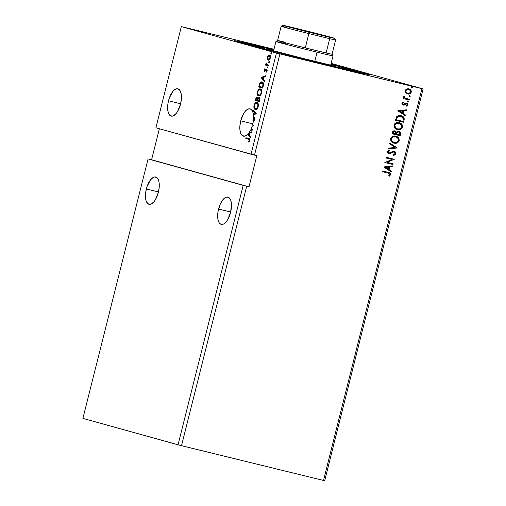 <?xml version="1.0" encoding="UTF-8"?>
<svg xmlns="http://www.w3.org/2000/svg" width="506" height="506" viewBox="0 0 506 506"><rect width="100%" height="100%" fill="white"/><g stroke="black" fill="none" stroke-linecap="round" stroke-linejoin="round"><path stroke-width="0.76" d="M218.554 209.048A14.048 6.243 103.7 0 1 227.909 197.081A14.048 6.243 103.7 0 1 230.591 212.393L231.476 204.544L230.761 200.325L229.098 197.688L226.751 197.036L224.076 198.466L222.735 199.908L220.319 203.962L218.004 211.742L217.896 219.174L219.104 222.665L220.04 223.753L222.387 224.411L223.715 223.949L226.403 221.539L227.675 219.68L230.591 212.393A14.048 6.243 103.7 0 1 221.236 224.367A14.048 6.243 103.7 0 1 218.554 209.048L230.679 212.014L218.554 209.048M146.348 188.978A14.048 6.243 103.7 0 1 155.703 177.011A14.048 6.243 103.7 0 1 158.384 192.324L159.238 186.986L159.042 182.204L158.555 180.256L156.898 177.619L154.551 176.967L153.223 177.429L150.529 179.839L147.132 186.353L145.798 191.673L145.69 199.105L146.177 201.053L147.834 203.684L150.187 204.342L151.509 203.88L154.203 201.47L155.469 199.611L158.384 192.324A14.048 6.243 103.7 0 1 149.03 204.297A14.048 6.243 103.7 0 1 146.348 188.978L158.479 191.945L146.348 188.978M168.511 100.764A14.048 6.243 103.7 0 1 177.865 88.797A14.048 6.243 103.7 0 1 180.541 104.109L181.395 98.771L181.199 93.989L179.991 90.492L177.948 88.816L176.708 88.752L174.026 90.182L172.691 91.624L169.289 98.139L167.954 103.458L167.853 110.89L169.061 114.381L169.997 115.476L172.344 116.127L173.666 115.665L176.36 113.255L177.625 111.396L180.541 104.109A14.048 6.243 103.7 0 1 171.186 116.083A14.048 6.243 103.7 0 1 168.511 100.764L180.636 103.736L168.511 100.764M255.024 118.897L254.6 118.208L253.626 118.252A14.048 6.243 103.7 0 1 252.747 124.179L253.626 118.252L254.271 118.157L254.569 119.005L253.531 121.408L254.973 119.397L254.916 118.081L254.499 117.474L254.113 117.651A14.048 6.243 103.7 0 1 254.107 118.088A14.048 6.243 103.7 0 0 254.113 117.651L254.784 117.506M253.519 114.868A14.048 6.243 103.7 0 1 253.651 117.537A14.048 6.243 -76.3 0 0 253.519 114.868L256.295 113.711L253.013 109.682L252.823 110.441L255.315 113.496L253.43 114.211L253.892 114.324A14.048 6.243 103.7 0 1 253.949 114.704A14.048 6.243 -76.3 0 0 253.892 114.324L255.777 113.61L253.43 114.211L252.627 111.383L251.311 109.524L249.597 108.79L247.636 109.258L245.593 110.877L243.652 113.515L240.711 120.833A14.048 6.243 103.7 0 1 250.065 108.866A14.048 6.243 103.7 0 1 253.43 114.211L255.777 113.61L252.823 110.441L255.777 113.61L253.392 110.15L252.823 110.441L253.013 109.682L256.295 113.711L253.519 114.868M252.836 123.806L240.711 120.833L239.844 126.468L239.914 129.909L240.976 133.945L242.247 135.583L244.759 136.152L247.598 134.413L250.274 137.689L250.464 136.93L249.414 135.64L250.053 133.091L251.571 132.515L251.76 131.756L248.946 132.825L250.653 129.953L252.114 130.358L252.292 129.656L250.97 129.289A14.048 6.243 -76.3 0 0 252.102 126.399L253.392 125.279L252.564 124.874A14.048 6.243 -76.3 0 0 252.747 124.179A14.048 6.243 103.7 0 1 252.564 124.874L253.392 125.279L252.102 126.399A14.048 6.243 103.7 0 1 250.97 129.289L252.292 129.656L252.114 130.358L251.121 130.067A14.048 6.243 -76.3 0 0 251.425 129.416A14.048 6.243 103.7 0 1 251.121 130.067L250.653 129.953A14.048 6.243 103.7 0 1 248.946 132.825L251.684 132.072L249.407 132.939A14.048 6.243 103.7 0 1 248.984 133.495A14.048 6.243 -76.3 0 0 249.407 132.939L251.76 131.756L251.571 132.515L250.053 133.091L249.414 135.64L250.464 136.93L250.274 137.689L247.598 134.413A14.048 6.243 103.7 0 1 243.392 136.152A14.048 6.243 103.7 0 1 240.711 120.833L252.836 123.806M272.177 49.417L237.845 41.315L234.367 40.79L241.21 42.846L332.233 66.115A70.094 0.873 -165.9 0 1 234.221 40.701A70.094 0.873 -165.9 0 1 272.177 49.417A70.094 0.873 -165.9 0 1 273.854 49.828L272.177 49.417M178.03 444.818L82.902 418.38L148.075 158.928L243.203 185.367L178.03 444.818L243.203 185.367L246.675 186.259L181.502 445.71L82.902 418.38L148.075 158.928L249.003 186.828L256.82 155.69L254.493 155.121L279.913 53.933L421.915 88.676L323.505 480.447L181.502 445.71L246.675 186.259L249.003 186.828L256.82 155.69L155.892 127.79L181.312 26.609L276.44 53.048L251.02 154.235L276.44 53.048L279.913 53.933L254.493 155.121L251.02 154.235L155.892 127.79L181.312 26.609L276.44 53.048L423.098 88.923L331.139 63.364L423.098 88.923L324.688 480.7L423.098 88.923L421.915 88.676L323.505 480.447L178.03 444.818M259.338 101.598L259.932 98.853L259.192 97.329L257.807 98.474L257.396 97.5L256.536 97.506L255.328 100.485L259.338 101.598L259.793 99.783L259.192 97.329L257.807 98.474L257.168 97.386C256.536 97.222 256.023 97.829 255.65 99.201L255.328 100.485L259.338 101.598M263.259 85.988L263.234 82.87L262.355 82.023L261.355 81.947L259.818 83.351L258.718 86.981L262.728 88.095L263.259 85.988C263.721 83.522 263.36 82.181 262.178 81.966C261.381 81.63 260.571 82.136 259.749 83.484L258.718 86.981L262.728 88.095L263.259 85.988M269.926 59.069L268.945 59.537L267.737 58.753L267.68 57.216L269.318 55.679L269.995 57.855L268.382 59.404L267.68 57.216L268.743 55.477L268.275 55.363L267.32 57.115L267.687 57.203L267.32 57.115L267.332 59.132L268.471 60.138L269.932 59.044L270.495 56.792L270.166 55.533L269.489 54.977L268.591 55.129L267.725 56.071L267.181 58.234L267.332 59.132L267.8 59.246L267.655 58.481M268.313 65.862L268.49 65.16L266.276 64.224L266.048 62.611L265.992 64.464L265.561 64.344L265.384 65.046L268.313 65.862L268.49 65.16L266.529 64.496L266.048 62.611L265.992 64.464L265.561 64.344L265.384 65.046L268.313 65.862M264.113 69.872L264.119 70.954L264.67 71.435L266.63 69.929L266.719 70.897L266.188 71.694L266.586 71.947L267.181 70.505L266.915 69.297L266.131 69.233L264.714 70.713L264.872 68.639L264.113 69.872L264.48 69.961L264.113 69.872L264.549 71.416L266.479 69.834L266.358 72.168L267.117 70.84L266.643 69.132L264.714 70.713L264.872 68.639L264.113 69.872M248.459 139.182L249.3 140.092L248.554 141.693L248.769 142.129L249.667 140.548L249.616 139.068L245.967 137.74L245.79 138.442L248.927 139.295L245.79 138.442L248.459 139.182L249.249 140.44L248.554 141.693L248.769 142.129L249.667 140.548C249.806 139.099 249.477 138.416 248.674 138.492L245.967 137.74L245.79 138.442L246.258 138.555L246.428 137.872L246.258 138.555L248.459 139.182M261.09 77.551L264.366 81.574L264.556 80.815L263.506 79.524L264.145 76.975L265.669 76.4L265.859 75.641L261.115 77.437L264.366 81.574L264.556 80.815L263.506 79.524L264.145 76.975L265.669 76.4L265.859 75.641L261.09 77.551M267.478 67.994L267.959 67.507L267.769 66.83L267.288 67.317L267.478 67.994L267.959 67.507L267.769 66.83L267.288 67.317L267.478 67.994M271.014 53.908L271.494 53.415L271.305 52.744L270.824 53.231L271.014 53.908L271.494 53.415L271.305 52.744L270.824 53.231L271.014 53.908M268.819 62.636L269.318 62.08L269.116 61.473L268.616 62.029L268.819 62.636L269.3 62.149L269.116 61.473L268.635 61.96L268.819 62.636M258.636 95.925L260.356 95.337L261.608 93.003L261.539 90.15L260.369 88.936L258.775 89.391L257.377 91.883L257.364 94.458L258.636 95.925C259.768 96.273 260.761 95.299 261.608 93.003C261.937 90.568 261.526 89.208 260.369 88.936C259.224 88.569 258.224 89.549 257.377 91.883C257.061 94.312 257.478 95.659 258.636 95.925M255.245 109.429L256.966 108.841L258.262 106.304L258.149 103.654L256.978 102.44L255.378 102.895L254.037 105.185L253.974 107.968L255.245 109.429C256.378 109.783 257.371 108.809 258.212 106.507C258.547 104.072 258.136 102.712 256.978 102.44C255.834 102.073 254.834 103.053 253.987 105.393C253.664 107.816 254.088 109.163 255.245 109.429M252.798 125.792A14.048 6.243 -76.3 0 0 253.025 125.007A14.048 6.243 103.7 0 1 252.798 125.792M409.398 96.735L410.221 96.317L409.689 95.571L408.861 95.988L409.398 96.735L410.221 96.317L409.689 95.571L408.861 95.988L409.398 96.735M408.051 102.092L408.886 101.605L408.222 100.903L407.564 101.213L407.64 101.839L408.873 101.674L408.342 100.928L407.52 101.339L408.051 102.092M397.817 110.833L405.23 115.735L405.426 114.976L403.048 113.401L403.687 110.852L406.533 110.561L406.723 109.796L397.842 110.713L405.23 115.735L405.426 114.976L403.048 113.401L403.687 110.852L406.533 110.561L406.723 109.796L397.817 110.833M397.242 129.593L397.45 129.65C399.765 130.251 401.473 129.428 402.58 127.183L401.53 124.103L398.937 122.591C401.277 123.116 402.415 124.628 402.352 127.12L402.58 127.183C402.643 124.691 401.505 123.179 399.164 122.654C396.83 122.035 395.104 122.863 393.997 125.146C393.965 127.632 395.116 129.131 397.45 129.65L400.809 129.321L402.58 127.183L401.998 124.476L399.164 122.654L396.141 122.806L394.794 123.679L393.997 125.146L394.598 127.847L397.147 129.568M383.719 166.948L391.138 171.85L391.328 171.091L388.95 169.516L389.595 166.967L392.441 166.67L392.631 165.911L383.719 166.948L391.138 171.85L391.328 171.091L388.95 169.516L389.595 166.967L392.441 166.67L392.631 165.911L383.719 166.948M395.894 153.792L395.509 152.179L394.174 151.338L392.612 151.433L389.563 153.059L388.165 152.281L388.387 151.465L389.525 150.902L389.158 150.238L387.343 151.648L387.666 153.04L389.165 153.799L393.13 152.066L394.452 152.23L395.047 153.641L393.333 154.728L393.598 155.399L395.281 154.754L395.667 153.729L393.371 155.336L394.743 154.899L395.894 153.792C395.964 152.47 395.388 151.648 394.174 151.338L388.975 153.033L388.172 151.863L389.525 150.902L389.158 150.238L387.343 151.648L388.836 153.742L390.164 153.685L393.13 152.066L394.041 152.047L395.047 153.641L393.333 154.728L393.598 155.399L395.894 153.792M393.851 143.097L394.06 143.154C396.369 143.755 398.083 142.932 399.19 140.687L398.38 137.917L395.547 136.095C397.887 136.62 399.019 138.132 398.956 140.624L399.19 140.687C399.253 138.195 398.114 136.683 395.774 136.158C393.434 135.538 391.714 136.367 390.607 138.65C390.569 141.136 391.72 142.635 394.06 143.154L397.412 142.825L399.19 140.687L398.608 137.98L395.774 136.158L392.745 136.31L391.404 137.183L390.607 138.65L391.208 141.351L393.75 143.071M411.587 88L412.415 87.589L411.884 86.836L411.182 87.019L411.176 87.747L412.415 87.589L411.884 86.836L411.055 87.253L411.587 88M400.202 135.76L400.651 132.762L398.886 131.237L397.545 131.275L396.445 132.161L395.401 131.048L393.706 130.883L392.7 131.642L392.055 133.767L400.202 135.76L392.055 133.761L400.202 135.76L400.657 133.945C400.822 132.477 400.227 131.573 398.886 131.237L396.445 132.161L394.92 130.883C393.636 130.58 392.789 131.117 392.378 132.483L392.055 133.767L400.202 135.76M397.134 147.986L389.747 142.964L389.557 143.723L395.18 147.442L388.444 148.138L388.254 148.903L397.134 147.986L388.279 148.808L397.134 147.986L389.747 142.964L389.557 143.723L395.18 147.442L388.444 148.138L388.254 148.903L397.134 147.986M387.944 173.046L389.765 174.026L389.709 174.76L388.728 175.702L389.266 176.214L390.638 174.728L389.962 172.989L382.7 171.022L382.523 171.717L388.444 173.178L387.716 172.982L389.797 174.532L388.728 175.702L389.266 176.214L390.638 174.728C390.562 173.235 389.747 172.451 388.197 172.369L382.7 171.022L382.523 171.717L388.342 173.147M393.156 163.817L387.096 162.331L394.294 159.276L386.148 157.284L385.97 157.98L392.049 159.466L384.832 162.521L392.979 164.513L393.156 163.817L387.096 162.331L394.294 159.276L386.148 157.284L385.97 157.98L392.049 159.466L384.832 162.521L392.979 164.513L393.156 163.817M404.123 120.143L404.174 118.132L403.32 116.861L401.732 115.912L399.405 115.507L396.729 116.671L395.445 120.264L403.598 122.256L404.123 120.143C404.439 117.651 403.408 116.165 401.03 115.697C399.386 115.178 397.918 115.545 396.628 116.797L395.445 120.264L403.598 122.256L395.452 120.257L403.364 122.193L404.123 120.143M401.909 103.376L402.175 104.521L403.377 105.134L404.389 104.982L405.932 103.85L406.862 103.958L407.286 104.906L406.419 105.716L406.868 106.247L408.038 105.008L407.899 103.983L406.982 103.205L405.711 103.116L403.427 104.407L402.631 103.667L403.497 102.769L403.092 102.237L402.384 102.667L401.909 103.376L403.137 105.09L404.111 105.09L406.546 103.819L407.286 104.906L406.419 105.716L406.868 106.247L408.038 105.008L406.685 103.116L405.711 103.116L403.282 104.381L402.649 103.515L403.497 102.769L403.092 102.237L401.909 103.376M409.183 100.017L409.354 99.321L404.964 98.012L404.364 97.373L404.49 96.627L403.737 96.355L403.655 97.266L404.281 98.075L403.402 97.86L403.225 98.562L409.183 100.017L403.231 98.556L409.183 100.017L409.354 99.321L405.338 98.221L403.94 96.14L403.605 96.621L404.281 98.075L403.402 97.86L403.225 98.562L409.183 100.017M405.622 92.743L408.102 94.034L410.708 93.18L411.27 90.928L409.866 89.22L407.128 88.79L405.319 90.074L405.319 92.288L407.564 93.939C409.253 94.369 410.486 93.768 411.277 92.124C411.353 90.315 410.543 89.214 408.854 88.816L406.565 88.974L405.11 90.618L405.622 92.743M273.999 49.246L182.495 26.856L273.999 49.246M159.371 128.758L151.585 159.751L149.257 159.181L249.003 186.828L151.585 159.751L159.371 128.758M324.688 480.7L323.505 480.447L324.688 480.7M332.233 66.115L370.145 74.863L330.937 64.167A70.094 0.873 -165.9 0 1 370.177 74.85A70.094 0.873 -165.9 0 1 332.233 66.115M411.65 86.773L412.415 87.589L411.359 87.936L412.188 87.525L411.77 86.811M395.015 130.909L396.445 132.161L394.933 130.89M398.658 131.174C399.999 131.509 400.588 132.414 400.429 133.881L399.974 135.697L400.48 132.926L399.81 131.762L398.861 131.231M400.107 132.091L399.455 131.497M396.375 133.698L397.077 132.199L398.481 131.87L396.748 132.61L396.375 133.698M394.617 131.547L393.017 132.483L394.762 131.585L395.679 133.913L392.839 133.211L393.371 131.769L394.819 131.617M394.762 131.585L395.736 132.268L395.679 133.913L393.067 133.274L393.598 131.832L394.585 131.535M396.514 134.115L396.748 132.61L398.709 131.933C399.696 132.243 400.037 132.951 399.746 134.058L399.544 134.855L396.287 134.052L397.128 132.452L398.228 131.883L399.721 132.686L399.544 134.855L396.514 134.115M398.089 142.142L398.956 140.624C397.849 142.869 396.141 143.691 393.832 143.09L394.06 143.154M393.466 142.989L395.331 143.249L397.539 142.565M395.369 136.791L395.369 136.791C393.516 136.304 392.131 136.962 391.22 138.758L392.953 136.911L395.597 136.86C397.488 137.271 398.405 138.492 398.342 140.51C397.45 142.294 396.078 142.939 394.231 142.452L391.903 141.187L391.195 139.757L391.448 138.821C392.359 137.025 393.744 136.367 395.597 136.86L397.918 138.353L398.342 140.51L396.628 142.338L394.231 142.452C392.352 142.041 391.423 140.826 391.448 138.821L391.22 138.758C391.195 140.763 392.125 141.977 394.003 142.388L394.06 142.407M389.728 143.04L397.159 147.866L389.728 143.04M393.984 152.034L392.896 152.002L390.164 153.685L388.608 153.679L389.272 153.742L392.688 152.072M388.994 150.288L389.525 150.902L387.944 151.8L388.975 153.033L387.912 152.009L389.297 150.839L388.994 150.288M393.94 151.275C395.161 151.585 395.736 152.401 395.667 153.729L395.509 152.464L394.136 151.326M392.08 152.363L392.485 152.161M392.896 152.002L393.757 151.971M387.969 172.306C389.519 172.388 390.335 173.172 390.411 174.665L389.038 176.145L390.202 175.152L390.461 174.146L389.734 172.925L388.361 172.401M392.378 165.936L392.441 166.67L389.361 166.904L388.722 169.453L391.328 171.091L390.929 171.711L391.1 171.028L388.722 169.453L389.361 166.904L392.207 166.607L392.378 165.936M385.471 167.309L388.191 169.017L385.471 167.309L388.684 167.062L385.471 167.309L388.684 167.062L388.191 169.017L385.471 167.309M392.922 163.761L392.979 164.513L384.832 162.515L392.751 164.45L392.922 163.761M391.821 159.403L385.977 157.973L391.821 159.403M394.066 159.219L386.862 162.268L394.066 159.219M401.479 128.638L402.352 127.12C401.245 129.365 399.531 130.187 397.223 129.587L397.45 129.65M396.856 129.485L398.728 129.745L400.929 129.062M398.76 123.287L398.76 123.287C396.906 122.8 395.521 123.451 394.617 125.254L396.343 123.407L398.987 123.35C400.885 123.768 401.796 124.982 401.739 127.006C400.841 128.79 399.468 129.435 397.621 128.948L397.45 128.904M397.691 128.948L397.393 128.885C395.515 128.473 394.591 127.259 394.617 125.254L394.844 125.317C395.755 123.521 397.134 122.863 398.987 123.35L401.309 124.849L401.739 127.006L401.094 128.151L400.018 128.828L397.621 128.948C395.743 128.537 394.819 127.322 394.844 125.317L394.547 125.924L394.996 127.278L397.102 128.802M400.796 115.634C403.174 116.102 404.212 117.588 403.896 120.08L404.035 118.455L403.592 117.373L400.796 115.634M396.23 119.701L397.077 117.291L398.734 116.247L401.802 116.728L402.909 117.582L403.383 118.682L402.934 121.351L396.23 119.701L396.343 119.245L396.23 119.701M396.571 119.308L397.077 117.291L396.571 119.308L397.305 117.354L400.853 116.393L397.305 117.354L399.436 116.254L401.043 116.443L403.396 118.802L402.934 121.351L396.457 119.77L396.571 119.308M406.47 109.821L406.533 110.561L403.459 110.789L402.82 113.338L405.426 114.976L405.021 115.596L405.192 114.913L402.82 113.338L403.459 110.789L406.305 110.491L406.47 109.821M399.569 111.194L402.289 112.901L399.569 111.194L402.776 110.947L399.569 111.194L402.776 110.947L402.289 112.901L399.569 111.194M403.193 104.344L402.403 103.603L403.269 102.705L402.959 102.301L403.497 102.769L402.422 103.445L403.054 104.318L403.636 104.287M406.457 103.053L408.038 105.008L406.641 106.184L407.855 104.603L406.609 103.097M406.312 103.755L404.111 105.09L402.902 105.027L406.482 103.812M407.368 105.722L407.64 105.368M408.114 100.865L408.873 101.674L407.823 102.029L408.627 101.674L408.228 100.896M406.615 98.638L404.395 97.677L403.864 96.21L405.11 98.158L406.286 98.55M409.126 99.265L408.949 99.954L409.126 99.265M409.462 95.507L410.221 96.317L409.164 96.671L409.993 96.254L409.575 95.545M411.043 90.865L410.17 89.549L408.62 88.752C410.315 89.145 411.125 90.251 411.043 92.06L411.043 92.06C410.258 93.699 409.019 94.306 407.336 93.876L408.974 93.907L410.48 93.117L411.074 91.915L410.986 90.682M408.424 93.983L408.974 93.907M407.317 93.123L405.806 91.972L405.685 90.517L406.811 89.518L408.646 89.505M408.45 89.454L410.227 90.485L410.543 91.947L409.373 93.18L407.747 93.243C406.476 92.965 405.837 92.149 405.844 90.795C406.476 89.606 407.425 89.176 408.684 89.518L408.45 89.454C407.197 89.113 406.248 89.543 405.61 90.732L405.61 90.732C405.61 92.086 406.242 92.895 407.513 93.18L406.033 92.035L405.875 90.688L407.039 89.581L408.684 89.518C409.949 89.79 410.568 90.606 410.543 91.947C409.93 93.148 409 93.585 407.747 93.243L407.513 93.18M394.231 142.452L392.137 141.25L391.448 138.821L392.839 137.132L395.597 136.86M388.684 167.062L388.191 169.017L385.698 167.372L388.684 167.062M397.621 128.948L395.528 127.746L394.844 125.317L396.23 123.628L398.987 123.35M402.776 110.947L402.289 112.901L399.797 111.257L402.776 110.947M249.028 141.825L248.554 141.693L249.015 141.806L249.547 140.997L249.028 141.825M249.521 140.991L249.078 140.883L249.521 140.991M249.667 140.541L249.249 140.44L249.667 140.541M249.717 140.554L248.927 139.295L249.762 140.206M264.455 81.226L261.551 77.665L264.455 81.226M262.07 77.766L264.075 77.26L263.664 77.159L263.171 79.113L263.582 79.214L262.07 77.766L263.664 77.159L263.171 79.113L262.07 77.766M264.954 70.043L265.176 70.827L264.714 70.713L265.486 70.732L265.017 70.619L265.486 70.732L265.966 70.119L265.498 70.005L265.966 70.119L266.599 69.347L266.131 69.233L267.105 69.246M266.814 71.656L266.188 71.694L266.744 71.725M267.098 70.91L266.738 70.821L267.098 70.91M267.2 70.245L266.713 69.98M265.017 71.529L264.581 69.986M264.511 70.391L264.885 71.472M266.858 69.233L265.176 70.827M267.94 68.108L267.288 67.317L268.237 66.944M267.978 67.026L267.756 67.899M268.319 65.843L265.384 65.046L265.846 65.16L266.023 64.471L265.846 65.16L268.319 65.843M266.251 64.028L266.453 64.578L265.992 64.464L266.327 64.294M266.188 63.206L265.814 63.117L266.188 63.206M271.482 54.022L270.824 53.231L271.773 52.858M271.513 52.94L271.298 53.813M268.667 60.214L267.8 59.246L267.332 59.132L268.205 60.1C269.028 60.347 269.749 59.632 270.356 57.956C270.615 56.185 270.324 55.192 269.489 54.977L268.275 55.363L269.957 55.091M267.649 58.348L268.534 60.163M269.812 55.059L268.193 56.185M270.489 56.647L269.318 55.679L270.141 56.002L270.558 57.108M268.224 56.128L268.901 55.673L269.679 55.888L270.356 57.943L269.995 57.855L269.236 59.17L268.382 59.404L269.9 59.101M269.287 62.75L268.635 61.96L269.578 61.587M269.325 61.669L269.103 62.548M262.734 88.082L258.718 86.981L259.186 87.095L259.357 86.412L259.186 87.095L262.734 88.082M259.477 85.71L259.066 85.609L259.477 85.71M260.173 83.686L259.749 83.484L260.217 83.598C261.039 82.25 261.849 81.744 262.646 82.08M262.361 82.023L261.121 82.415L260.16 83.718M262.355 82.75L263.215 83.332L263.518 84.521M263.5 84.742L263.05 84.635L262.494 87.285L259.306 86.399L260.04 83.958L262.469 82.775L261.969 82.655L263.5 84.742L262 82.661L262.987 83.806L262.684 86.532L263.095 86.634L262.684 86.532L262.494 87.285L262.905 87.386L259.306 86.399L260.261 83.541L261.026 82.775L262 82.661M257.674 93.142L257.921 94.843L258.927 95.976L257.668 93.325M257.788 91.984L257.377 91.883L257.788 91.984M261.178 94.211L259.882 95.349L258.528 95.109L257.775 94.008L257.794 91.972C258.484 90.125 259.287 89.347 260.198 89.632C261.134 89.847 261.463 90.941 261.191 92.914C260.508 94.742 259.717 95.514 258.813 95.229C257.877 95.014 257.541 93.926 257.794 91.972L258.275 90.783L260.552 88.999M258.047 95.115L258.433 95.647M260.653 89.012L259.236 89.505L258.092 91.2M260.065 89.043L259.654 89.208M261.792 91.592L260.198 89.632L261.197 90.062L261.798 91.738M258.275 90.783L259.578 89.625L260.735 89.948L261.273 91.067L261.191 92.914L261.602 93.015L261.191 92.914L260.078 94.869L258.813 95.229L261.121 94.312M259.338 101.586L255.328 100.485L255.789 100.599L255.96 99.916L255.789 100.599L259.338 101.586M256.061 99.302L255.65 99.201L256.061 99.302M256.434 98.335L257.465 98.202L256.997 98.088L257.427 98.651L257.288 99.903L257.699 100.005L257.2 100.258L257.611 100.359L255.91 99.903L256.997 98.088L257.2 100.258L255.91 99.903L256.384 98.417L257.371 97.481M258.193 98.569L257.807 98.474L258.193 98.569M258.275 98.588L259.66 97.443M259.496 97.418L258.427 98.284M257.434 97.475L256.384 98.461M259.932 98.847L259.015 98.025L259.104 100.789L257.611 100.371L258.022 98.923L259.015 98.025L259.648 98.221L259.945 99.068M257.902 99.284L257.465 98.202L257.889 99.366M259.3 99.992L259.717 100.093L259.3 99.992L259.104 100.789L259.515 100.89L257.611 100.371L258.768 98.025L259.458 98.657L259.3 99.992M254.278 106.646L254.531 108.347L255.53 109.486L254.278 106.829M254.398 105.495L253.987 105.393L254.398 105.495M257.788 107.715L256.491 108.853L255.138 108.613L254.385 107.519L254.404 105.476C255.094 103.629 255.891 102.851 256.801 103.135C257.737 103.35 258.073 104.445 257.794 106.418C257.118 108.246 256.321 109.018 255.416 108.733C254.486 108.518 254.151 107.43 254.404 105.476L254.885 104.287L257.156 102.503M254.657 108.619L255.043 109.151M257.257 102.516L255.846 103.009L254.701 104.704M256.675 102.547L256.264 102.712M258.402 105.096L256.801 103.135L257.807 103.566L258.408 105.242M254.885 104.287L256.188 103.135L257.339 103.452L257.883 104.571L257.794 106.418L258.212 106.519L257.794 106.418L256.681 108.373L255.416 108.733L257.725 107.816M255.037 119.119L254.853 118.385L254.138 118.094L254.499 119.549L254.91 119.65L254.499 119.549L253.474 120.789L253.961 121.149L253.474 120.789L253.531 121.408L254.923 119.612L254.322 117.392L253.651 117.537L254.626 117.487M254.758 120.156L253.936 120.902L254.682 120.283M248.066 134.526L247.598 134.413L248.066 134.526A14.048 6.243 -76.3 0 0 248.301 134.28A14.048 6.243 103.7 0 1 248.066 134.526L250.362 137.341L248.066 134.526M248.161 133.805L249.983 133.375L249.566 133.274L249.072 135.228L249.49 135.33L248.035 133.951A14.048 6.243 -76.3 0 0 248.161 133.805L249.566 133.274L249.072 135.228L248.035 133.951A14.048 6.243 103.7 0 0 248.161 133.805M343.549 67.823L349.159 69.278L343.549 67.823M321.69 63.18L327.3 64.635L321.69 63.18M257.415 46.754L263.031 48.209L257.415 46.754M316.876 61.846A34.244 0.424 -165.9 0 1 268.99 49.43A34.244 0.424 -165.9 0 1 273.714 50.385L269.281 49.443L272.405 50.473L304.353 58.747L330.956 65.204L335.345 66.065L330.797 64.724A34.244 0.424 -165.9 0 1 335.415 66.115A34.244 0.424 -165.9 0 1 316.876 61.846M328.565 65.091L361.847 72.769L330.911 64.287A61.53 0.765 -165.9 0 1 361.885 72.756A61.53 0.765 -165.9 0 1 328.565 65.091A61.53 0.765 -165.9 0 1 242.526 42.776A61.53 0.765 -165.9 0 1 273.822 49.949L245.701 43.326L242.652 42.858L248.661 44.667L328.565 65.091M300.064 29.418L300.153 29.898L300.064 29.418L328.141 36.729L298.445 29.462L289.128 26.907L300.064 29.418L328.305 36.742L298.913 29.582L289.299 26.907L300.064 29.418M283.512 41.815A28.089 0.348 -165.9 0 0 277.566 40.543A28.089 0.348 14.1 0 0 305.289 47.868A28.089 0.348 -165.9 0 1 277.566 40.543L275.947 41.511A29.43 0.367 14.1 0 0 317.091 52.188L316.845 50.733A28.089 0.348 -165.9 0 1 305.289 47.868L308.869 33.598L329.691 38.69L326.111 52.959L305.289 47.868L326.111 52.959A28.089 0.348 14.1 0 0 332.056 54.231A28.089 0.348 -165.9 0 1 326.111 52.959A28.089 0.348 -165.9 0 1 316.845 50.733L317.091 52.188A29.43 0.367 14.1 0 0 333.024 55.85A29.43 0.367 -165.9 0 1 317.091 52.188L314.795 61.334L317.091 52.188A29.43 0.367 -165.9 0 1 275.941 41.517A29.43 0.367 -165.9 0 1 285.738 43.693M330.69 65.147L333.024 55.856L332.056 54.224L335.636 39.961A28.089 0.348 -165.9 0 1 329.691 38.69L326.111 52.959L305.289 47.868L308.869 33.598A28.089 0.348 -165.9 0 1 281.153 26.274A28.089 0.348 -165.9 0 1 287.098 27.545M277.566 40.543L281.153 26.274A28.089 0.348 14.1 0 0 308.869 33.598L308.888 32.207L308.869 33.598L329.691 38.69L329.185 37.172L308.888 32.207A26.755 0.335 -165.9 0 1 282.778 25.3A26.755 0.335 -165.9 0 1 288.256 26.47L308.552 31.435L282.791 25.319L308.888 32.207L334.649 38.323L308.552 31.435A26.755 0.335 -165.9 0 1 334.668 38.336A26.755 0.335 -165.9 0 1 329.185 37.172L329.691 38.69A28.089 0.348 14.1 0 0 335.636 39.955L334.668 38.336M361.784 73.161L361.885 72.756M242.425 43.181L242.526 42.776M273.607 50.809L275.941 41.517M282.778 25.3L281.153 26.274"/></g></svg>

